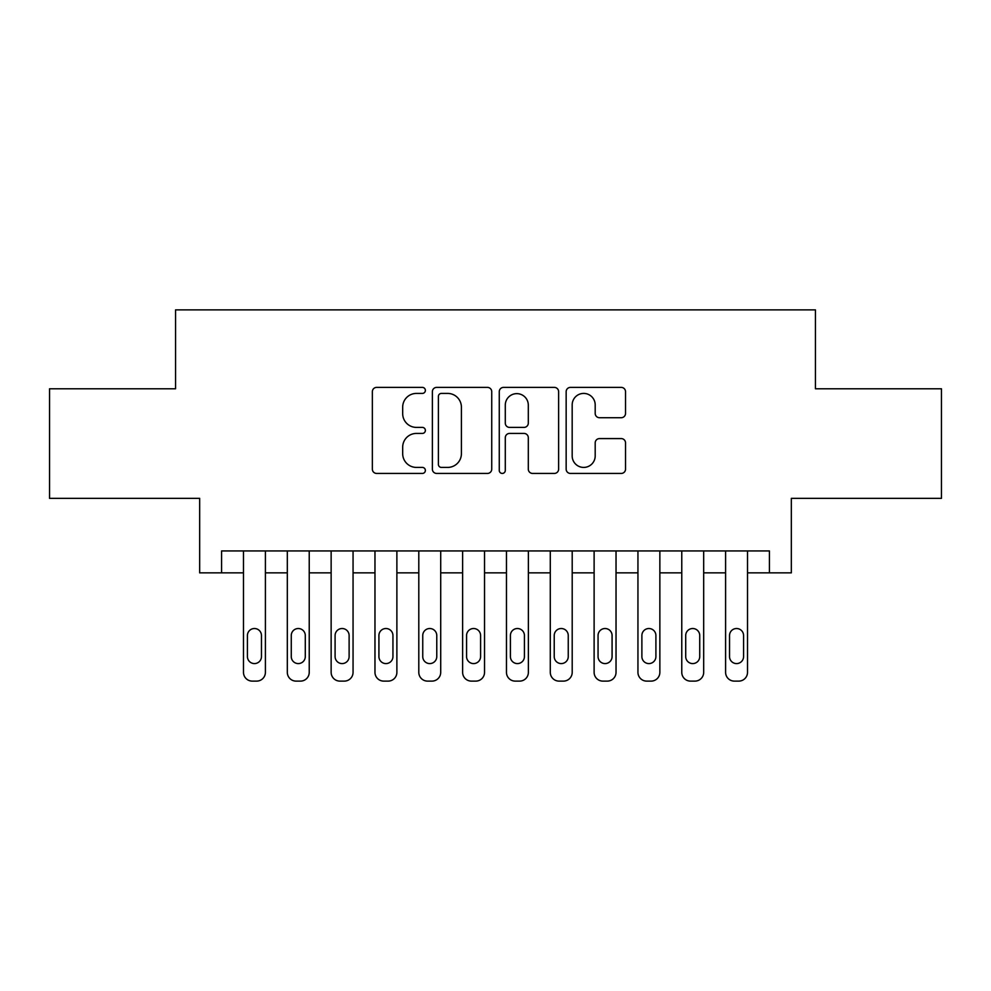<?xml version="1.0" encoding="UTF-8"?>
<svg xmlns="http://www.w3.org/2000/svg" width="991" height="991" viewBox="0 0 991 991"><rect width="100%" height="100%" fill="white"/><g stroke="black" fill="none" stroke-linecap="round" stroke-linejoin="round"><path stroke-width="1.49" d="M425.374 390.404A3.01 3.01 0 0 0 422.364 387.394L376.654 387.394A4.298 4.298 0 0 0 372.356 391.693L372.356 469.139A4.298 4.298 0 0 0 376.654 473.438L422.364 473.438A3.01 3.01 0 0 0 425.374 470.428A3.01 3.01 0 0 0 422.364 467.418L416.455 467.418A13.763 13.763 0 0 1 402.68 453.643L402.68 447.189A13.763 13.763 0 0 1 416.455 433.426L422.364 433.426A3.01 3.01 0 0 0 425.374 430.416A3.01 3.01 0 0 0 422.364 427.406L416.455 427.406A13.763 13.763 0 0 1 402.68 413.643L402.68 407.19A13.763 13.763 0 0 1 416.455 393.415L422.364 393.415A3.01 3.01 0 0 0 425.374 390.404M621.221 417.719A4.298 4.298 0 0 0 625.532 413.42L625.532 391.693A4.298 4.298 0 0 0 621.221 387.394L570.457 387.394A4.298 4.298 0 0 0 566.158 391.693L566.158 469.139A4.298 4.298 0 0 0 570.457 473.438L621.221 473.438A4.298 4.298 0 0 0 625.532 469.139L625.532 442.89A4.298 4.298 0 0 0 621.221 438.592L599.505 438.592A4.298 4.298 0 0 0 595.195 442.89L595.195 455.91A11.508 11.508 0 0 1 583.687 467.418A11.508 11.508 0 0 1 572.179 455.91L572.179 404.923A11.508 11.508 0 0 1 583.687 393.415A11.508 11.508 0 0 1 595.195 404.923L595.195 413.42A4.298 4.298 0 0 0 599.505 417.719L621.221 417.719M769.425 572.86L791.338 572.86L791.338 498.349L941.45 498.349L941.45 388.782L815.444 388.782L815.444 309.886L175.556 309.886L175.556 388.782L49.55 388.782L49.55 498.349L199.662 498.349L199.662 572.86L243.489 572.86L243.489 672.344A8.77 8.77 0 0 0 252.259 681.114L256.632 681.114A8.77 8.77 0 0 0 265.402 672.344L265.402 572.86L287.316 572.86L287.316 672.344A8.77 8.77 0 0 0 296.086 681.114L300.471 681.114A8.77 8.77 0 0 0 309.229 672.344L309.229 572.86L331.143 572.86L331.143 672.344A8.77 8.77 0 0 0 339.913 681.114L344.298 681.114A8.77 8.77 0 0 0 353.056 672.344L353.056 572.86L374.97 572.86L374.97 672.344A8.77 8.77 0 0 0 383.74 681.114L388.125 681.114A8.77 8.77 0 0 0 396.883 672.344L396.883 572.86L418.797 572.86L418.797 672.344A8.77 8.77 0 0 0 427.567 681.114L431.952 681.114A8.77 8.77 0 0 0 440.71 672.344L440.71 572.86L462.624 572.86L462.624 672.344A8.77 8.77 0 0 0 471.394 681.114L475.779 681.114A8.77 8.77 0 0 0 484.537 672.344L484.537 572.86L506.463 572.86L506.463 672.344A8.77 8.77 0 0 0 515.221 681.114L519.606 681.114A8.77 8.77 0 0 0 528.376 672.344L528.376 572.86L550.29 572.86L550.29 672.344A8.77 8.77 0 0 0 559.048 681.114L563.433 681.114A8.77 8.77 0 0 0 572.203 672.344L572.203 572.86L594.117 572.86L594.117 672.344A8.77 8.77 0 0 0 602.875 681.114L607.26 681.114A8.77 8.77 0 0 0 616.03 672.344L616.03 572.86L637.944 572.86L637.944 672.344A8.77 8.77 0 0 0 646.702 681.114L651.087 681.114A8.77 8.77 0 0 0 659.857 672.344L659.857 572.86L681.771 572.86L681.771 672.344A8.77 8.77 0 0 0 690.529 681.114L694.914 681.114A8.77 8.77 0 0 0 703.684 672.344L703.684 572.86L725.598 572.86L725.598 672.344A8.77 8.77 0 0 0 734.368 681.114L738.741 681.114A8.77 8.77 0 0 0 747.511 672.344L747.511 572.86L769.425 572.86L769.425 550.946L221.575 550.946L221.575 572.86M491.734 391.693A4.298 4.298 0 0 0 487.436 387.394L436.672 387.394A4.298 4.298 0 0 0 432.373 391.693L432.373 469.139A4.298 4.298 0 0 0 436.672 473.438L487.436 473.438A4.298 4.298 0 0 0 491.734 469.139L491.734 391.693M503.564 387.394L554.328 387.394A4.298 4.298 0 0 1 558.627 391.693L558.627 469.139A4.298 4.298 0 0 1 554.328 473.438L532.601 473.438A4.298 4.298 0 0 1 528.302 469.139L528.302 437.725A4.298 4.298 0 0 0 524.004 433.426L509.585 433.426A4.298 4.298 0 0 0 505.286 437.725L505.286 470.428A3.01 3.01 0 0 1 502.276 473.438A3.01 3.01 0 0 1 499.266 470.428L499.266 391.693A4.298 4.298 0 0 1 503.564 387.394M441.404 393.415A3.01 3.01 0 0 0 438.394 396.425L438.394 464.407A3.01 3.01 0 0 0 441.404 467.418L447.635 467.418A13.763 13.763 0 0 0 461.41 453.643L461.41 407.19A13.763 13.763 0 0 0 447.635 393.415L441.404 393.415M528.302 405.146A11.508 11.508 0 0 0 516.794 393.638A11.508 11.508 0 0 0 505.286 405.146L505.286 423.107A4.298 4.298 0 0 0 509.585 427.406L524.004 427.406A4.298 4.298 0 0 0 528.302 423.107L528.302 405.146M265.402 550.946L265.402 672.344M243.489 550.946L243.489 672.344M261.463 656.562A7.011 7.011 0 0 1 254.452 663.586A7.011 7.011 0 0 1 247.428 656.562L247.428 635.528A7.011 7.011 0 0 1 254.452 628.517A7.011 7.011 0 0 1 261.463 635.528L261.463 656.562M252.259 681.114L256.632 681.114M309.229 550.946L309.229 672.344M287.316 550.946L287.316 672.344M305.29 656.562A7.011 7.011 0 0 1 298.279 663.586A7.011 7.011 0 0 1 291.267 656.562L291.267 635.528A7.011 7.011 0 0 1 298.279 628.517A7.011 7.011 0 0 1 305.29 635.528L305.29 656.562M296.086 681.114L300.471 681.114M353.056 550.946L353.056 672.344M331.143 550.946L331.143 672.344M349.117 656.562A7.011 7.011 0 0 1 342.106 663.586A7.011 7.011 0 0 1 335.094 656.562L335.094 635.528A7.011 7.011 0 0 1 342.106 628.517A7.011 7.011 0 0 1 349.117 635.528L349.117 656.562M339.913 681.114L344.298 681.114M396.883 550.946L396.883 672.344M374.97 550.946L374.97 672.344M392.944 656.562A7.011 7.011 0 0 1 385.933 663.586A7.011 7.011 0 0 1 378.921 656.562L378.921 635.528A7.011 7.011 0 0 1 385.933 628.517A7.011 7.011 0 0 1 392.944 635.528L392.944 656.562M383.74 681.114L388.125 681.114M440.71 550.946L440.71 672.344M418.797 550.946L418.797 672.344M436.771 656.562A7.011 7.011 0 0 1 429.76 663.586A7.011 7.011 0 0 1 422.748 656.562L422.748 635.528A7.011 7.011 0 0 1 429.76 628.517A7.011 7.011 0 0 1 436.771 635.528L436.771 656.562M427.567 681.114L431.952 681.114M484.537 550.946L484.537 672.344M462.624 550.946L462.624 672.344M480.598 656.562A7.011 7.011 0 0 1 473.587 663.586A7.011 7.011 0 0 1 466.575 656.562L466.575 635.528A7.011 7.011 0 0 1 473.587 628.517A7.011 7.011 0 0 1 480.598 635.528L480.598 656.562M471.394 681.114L475.779 681.114M528.376 550.946L528.376 672.344M506.463 550.946L506.463 672.344M524.425 656.562A7.011 7.011 0 0 1 517.413 663.586A7.011 7.011 0 0 1 510.402 656.562L510.402 635.528A7.011 7.011 0 0 1 517.413 628.517A7.011 7.011 0 0 1 524.425 635.528L524.425 656.562M515.221 681.114L519.606 681.114M572.203 550.946L572.203 672.344M550.29 550.946L550.29 672.344M568.252 656.562A7.011 7.011 0 0 1 561.24 663.586A7.011 7.011 0 0 1 554.229 656.562L554.229 635.528A7.011 7.011 0 0 1 561.24 628.517A7.011 7.011 0 0 1 568.252 635.528L568.252 656.562M559.048 681.114L563.433 681.114M616.03 550.946L616.03 672.344M594.117 550.946L594.117 672.344M612.079 656.562A7.011 7.011 0 0 1 605.067 663.586A7.011 7.011 0 0 1 598.056 656.562L598.056 635.528A7.011 7.011 0 0 1 605.067 628.517A7.011 7.011 0 0 1 612.079 635.528L612.079 656.562M602.875 681.114L607.26 681.114M659.857 550.946L659.857 672.344M637.944 550.946L637.944 672.344M655.906 656.562A7.011 7.011 0 0 1 648.894 663.586A7.011 7.011 0 0 1 641.883 656.562L641.883 635.528A7.011 7.011 0 0 1 648.894 628.517A7.011 7.011 0 0 1 655.906 635.528L655.906 656.562M646.702 681.114L651.087 681.114M703.684 550.946L703.684 672.344M681.771 550.946L681.771 672.344M699.733 656.562A7.011 7.011 0 0 1 692.721 663.586A7.011 7.011 0 0 1 685.71 656.562L685.71 635.528A7.011 7.011 0 0 1 692.721 628.517A7.011 7.011 0 0 1 699.733 635.528L699.733 656.562M690.529 681.114L694.914 681.114M747.511 550.946L747.511 672.344M725.598 550.946L725.598 672.344M743.572 656.562A7.011 7.011 0 0 1 736.548 663.586A7.011 7.011 0 0 1 729.537 656.562L729.537 635.528A7.011 7.011 0 0 1 736.548 628.517A7.011 7.011 0 0 1 743.572 635.528L743.572 656.562M734.368 681.114L738.741 681.114"/></g></svg>
